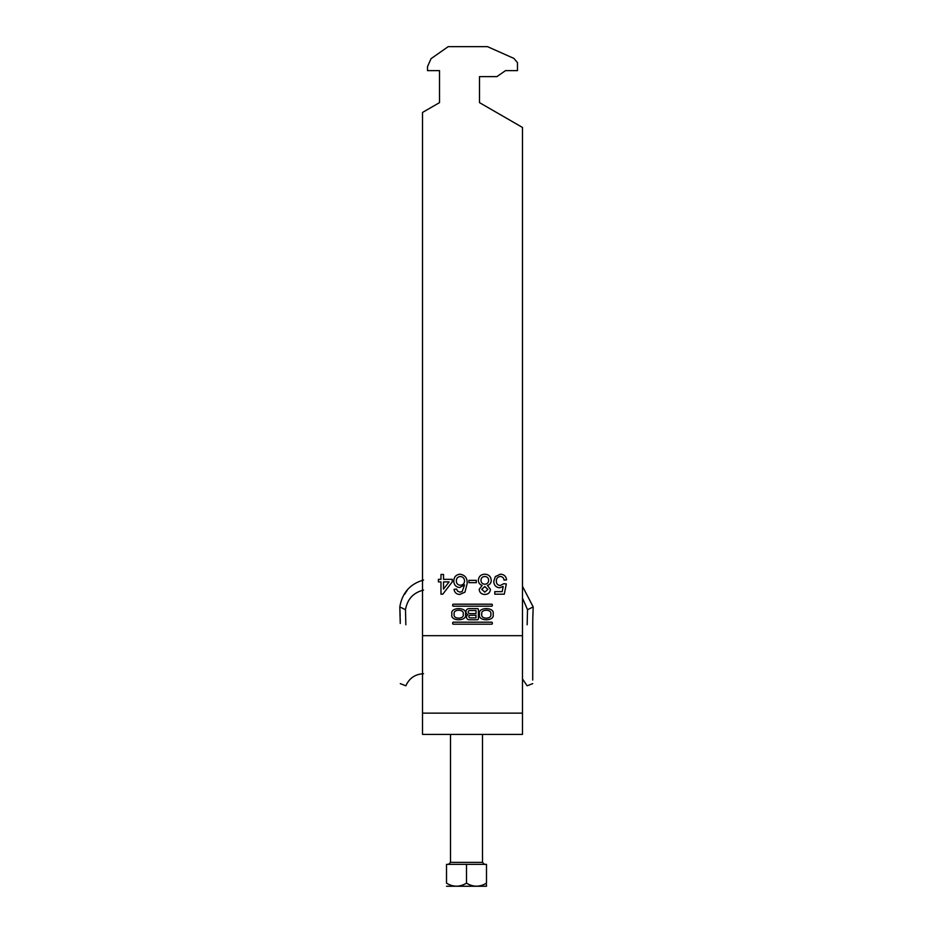 <?xml version="1.0" encoding="UTF-8"?>
<svg xmlns="http://www.w3.org/2000/svg" width="933" height="933" viewBox="0 0 933 933"><rect width="100%" height="100%" fill="white"/><g stroke="black" fill="none" stroke-linecap="round" stroke-linejoin="round"><path stroke-width="1.4" d="M451.945 614.194C449.543 621.623 467.83 621.623 465.439 614.194C467.83 606.765 449.543 606.765 451.945 614.194M463.165 614.194C464.762 608.946 452.622 608.946 454.208 614.194C452.622 619.442 464.762 619.442 463.165 614.194M490.781 614.194C492.379 619.442 480.238 619.442 481.825 614.194C480.238 608.946 492.379 608.946 490.781 614.194M479.562 614.194C477.16 606.765 495.458 606.765 493.056 614.194C495.458 621.623 477.16 621.623 479.562 614.194M422.521 713.139L522.48 713.139L522.48 734.399L422.521 734.399L422.521 112.438L439.513 102.63L439.513 70.64L427.512 70.64L427.512 66.64L431.069 58.651L448.202 46.65L487.493 46.65L513.943 58.429L517.477 62.639L517.477 70.64L505.488 70.64L496.916 76.634L479.492 76.634L479.492 102.63L522.48 127.448L522.48 635.676L422.521 635.676M453.298 622.183A0.606 0.606 0 0 0 452.692 622.801L452.692 623.582A0.606 0.606 0 0 0 453.298 624.189L491.691 624.189A0.606 0.606 0 0 0 492.309 623.582L492.309 622.801A0.606 0.606 0 0 0 491.691 622.183L453.298 622.183M500.38 574.203C503.995 574.378 506.071 576.256 506.584 579.848L504.03 580.104C503.75 577.877 502.537 576.676 500.356 576.512C497.674 576.816 496.333 578.367 496.333 581.166C496.356 583.871 497.697 585.318 500.345 585.481L503.773 583.685L506.327 583.941L504.286 594.193L494.793 594.193L494.793 591.639L502.187 591.639L503.202 586.46L499.645 587.79C495.878 587.335 493.93 585.178 493.767 581.317L495.306 576.629L500.38 574.203M468.914 580.361L476.343 580.361L476.343 582.659L468.914 582.659L468.914 580.361M440.971 574.46L443.537 574.46L443.537 579.335L452.248 579.335L452.248 581.9L442.767 594.193L440.971 594.193L440.971 581.9L438.405 581.9L438.405 579.335L440.971 579.335L440.971 574.46M459.817 594.449C456.505 594.309 454.581 592.607 454.044 589.329L456.61 589.073L457.532 591.125L459.981 592.152L462.162 591.557L464.552 584.898L459.689 587.533C455.922 587.067 453.951 584.909 453.788 581.049C453.974 576.921 456.085 574.635 460.109 574.203C465.194 575.113 467.526 578.32 467.118 583.825L464.937 592.187L459.817 594.449M491.213 580.349C491.166 582.973 489.907 584.664 487.411 585.423L490.443 589.411C490.058 592.677 488.181 594.356 484.833 594.449C481.451 594.344 479.562 592.642 479.165 589.353L482.128 585.423C479.702 584.571 478.454 582.857 478.396 580.279C478.769 576.431 480.903 574.401 484.798 574.203C488.729 574.413 490.863 576.466 491.213 580.349M491.691 606.193L453.298 606.193A0.606 0.606 0 0 1 452.692 605.587L452.692 604.806A0.606 0.606 0 0 1 453.298 604.199L491.691 604.199A0.606 0.606 0 0 1 492.309 604.806L492.309 605.587A0.606 0.606 0 0 1 491.691 606.193M467.946 614.684A2.694 2.694 0 0 0 469.159 619.769L477.416 619.769A0.968 0.968 0 0 0 478.384 618.801L478.384 609.587A0.968 0.968 0 0 0 477.416 608.608L469.124 608.608A3.149 3.149 0 0 0 467.946 614.684M522.48 713.139L522.48 635.676M439.513 70.64L439.513 102.63M479.492 102.63L479.492 76.634M449.088 581.9L443.537 581.9L443.537 589.096L449.088 581.9M460.401 585.224C462.978 585.038 464.354 583.661 464.552 581.096C464.401 578.332 462.99 576.804 460.307 576.512C457.706 576.804 456.389 578.285 456.354 580.967C456.424 583.626 457.776 585.049 460.401 585.224M484.798 592.152L487.877 589.399L484.775 586.507L481.72 589.283L484.798 592.152M484.857 584.198C487.236 584.058 488.495 582.787 488.647 580.396C488.519 577.959 487.236 576.664 484.787 576.512C482.384 576.641 481.101 577.912 480.962 580.314C481.113 582.763 482.419 584.058 484.857 584.198M476.017 617.868L470.139 617.868A1.295 1.295 0 0 1 468.844 616.573A1.295 1.295 0 0 1 470.139 615.267L476.017 615.267L476.017 617.868M469.731 610.532A1.528 1.528 0 0 0 468.203 612.06A1.528 1.528 0 0 0 469.731 613.587L476.017 613.587L476.017 610.532L469.731 610.532M486.49 886.245L446.51 886.245M486.49 883.154C486.49 887.178 486.49 887.178 486.49 883.154L486.49 864.355L446.51 864.355L446.51 883.154C453.111 887.178 459.782 887.178 466.5 883.154C473.101 887.178 479.772 887.178 486.49 883.154M486.49 885.825L486.49 884.577M446.51 883.154C446.51 887.178 446.51 887.178 446.51 883.154M466.5 883.154L466.5 864.355M407.523 589.796L404.63 594.274M527.157 624.748C527.133 705.255 527.133 705.255 527.157 624.748L527.518 609.704L522.48 598.123M522.48 586.286L533.186 606.94L532.79 618.462L533.186 606.94L527.518 609.704M532.743 623.477L532.79 618.462L532.743 623.477C532.72 704.042 532.72 704.042 532.743 623.477L532.72 680.075M405.843 624.748C405.867 705.255 405.867 705.255 405.843 624.748L405.482 609.704C407.359 599.149 413.377 592.618 423.547 590.088M405.482 609.704L399.814 606.94C402.216 592.84 410.123 583.871 423.547 580.046M399.93 609.576L400.164 616.223M400.257 621.576L400.21 618.567M400.257 623.477C400.28 704.042 400.28 704.042 400.257 623.477C400.28 704.042 400.28 704.042 400.257 623.477L399.814 606.94M450.511 734.399L450.511 862.36L482.489 862.36L484.495 864.355M450.511 862.36L448.505 864.355M482.489 734.399L482.489 862.36M522.48 678.921L527.133 685.813L532.72 683.621M423.547 673.743C415.185 674.151 409.284 678.163 405.867 685.813L400.28 683.621"/></g></svg>
